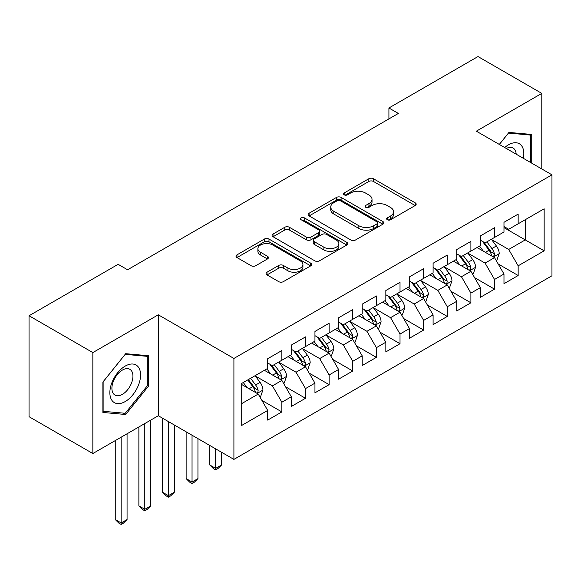 <?xml version="1.0" encoding="UTF-8"?>
<svg xmlns="http://www.w3.org/2000/svg" width="581" height="581" viewBox="0 0 581 581"><rect width="100%" height="100%" fill="white"/><g stroke="black" fill="none" stroke-linecap="round" stroke-linejoin="round"><path stroke-width="0.87" d="M387.324 219.749A2.295 1.329 0 0 0 390.57 219.749L415.212 205.521A3.283 1.896 0 0 0 416.178 204.185A3.283 1.896 0 0 0 415.212 202.842L373.467 178.745A3.283 1.896 0 0 0 368.826 178.745L344.184 192.972A2.295 1.329 0 0 0 343.516 193.909A2.295 1.329 0 0 0 344.184 194.846A2.295 1.329 0 0 0 347.431 194.846L350.619 193.001A10.494 6.057 0 0 1 365.464 193.001L368.942 195.013A10.494 6.057 0 0 1 372.022 199.298A10.494 6.057 0 0 1 368.942 203.582L365.754 205.42A2.295 1.329 0 0 0 365.086 206.357A2.295 1.329 0 0 0 365.754 207.294A2.295 1.329 0 0 0 369 207.294L372.189 205.456A10.494 6.057 0 0 1 387.033 205.456L390.512 207.468A10.494 6.057 0 0 1 393.591 211.753A10.494 6.057 0 0 1 390.512 216.038L387.324 217.875A2.295 1.329 0 0 0 386.655 218.812A2.295 1.329 0 0 0 387.324 219.749L387.324 217.875M267.013 272.206A3.283 1.896 0 0 0 266.054 273.549A3.283 1.896 0 0 0 267.013 274.886L278.727 281.647A3.283 1.896 0 0 0 283.361 281.647L310.733 265.844A3.283 1.896 0 0 0 311.692 264.508A3.283 1.896 0 0 0 310.733 263.171L268.981 239.067A3.283 1.896 0 0 0 264.348 239.067L236.975 254.863A3.283 1.896 0 0 0 236.017 256.206A3.283 1.896 0 0 0 236.975 257.543L251.123 265.713A3.283 1.896 0 0 0 255.763 265.713L267.478 258.952A3.283 1.896 0 0 0 268.437 257.608A3.283 1.896 0 0 0 267.478 256.272L260.462 252.219A8.773 5.069 0 0 1 257.891 248.639A8.773 5.069 0 0 1 263.309 243.962A8.773 5.069 0 0 1 272.867 245.059L300.348 260.927A8.773 5.069 0 0 1 302.919 264.508A8.773 5.069 0 0 1 297.508 269.185A8.773 5.069 0 0 1 287.944 268.088L283.361 265.444A3.283 1.896 0 0 0 278.727 265.444L267.013 272.206L267.013 274.886M92.844 352.58L92.844 453.536L158.301 415.742L158.301 314.793L92.844 352.58L29.05 315.752L118.132 264.319L127.58 269.773L398.363 113.44L388.914 107.986L388.914 118.894M158.301 314.793L233.911 358.448L551.95 174.83L551.95 275.779L233.911 459.397L233.911 358.448M541.79 168.962L541.79 93.388L476.34 131.175L551.95 174.83M541.79 93.388L477.996 56.553L388.914 107.986M350.851 240.004A3.283 1.896 0 0 0 355.492 240.004L382.857 224.201A3.283 1.896 0 0 0 383.823 222.864A3.283 1.896 0 0 0 382.857 221.528L341.112 197.424A3.283 1.896 0 0 0 336.472 197.424L309.107 213.22A3.283 1.896 0 0 0 308.148 214.563A3.283 1.896 0 0 0 309.107 215.9L350.851 240.004M302.026 220.25A2.295 1.329 0 0 1 304.35 220.569L304.35 217.839L346.799 242.35A3.283 1.896 0 0 1 347.758 243.686A3.283 1.896 0 0 1 346.799 245.022L319.427 260.825A3.283 1.896 0 0 1 314.786 260.825L273.041 236.721L273.041 234.041A3.283 1.896 0 0 0 272.082 235.385A3.283 1.896 0 0 0 273.041 236.721M273.041 234.041L284.755 227.28A3.283 1.896 0 0 1 289.396 227.28L306.325 237.055A3.283 1.896 0 0 0 310.966 237.055L318.729 232.574A3.283 1.896 0 0 0 319.695 231.231A3.283 1.896 0 0 0 318.729 229.894L301.103 219.72A2.295 1.329 0 0 1 300.435 218.783A2.295 1.329 0 0 1 301.851 217.555A2.295 1.329 0 0 1 304.35 217.839M503.981 227.621L525.253 239.902L525.253 219.712L544.15 208.797L518.158 223.801L518.158 214.12L503.981 222.305L503.981 231.986L494.533 237.447L494.533 227.759L480.356 235.944L480.356 245.632L470.9 251.086L470.9 241.398L456.724 249.583L456.724 259.271L447.276 264.733L447.276 255.044L433.099 263.229L433.099 272.917L423.643 278.372L423.643 268.683L409.467 276.868L409.467 286.556L400.018 292.011L400.018 282.33L385.842 290.515L385.842 300.195L376.386 305.657L376.386 295.969L362.21 304.154L362.21 313.842L352.761 319.296L352.761 309.608L338.585 317.792L338.585 327.481L329.129 332.935L329.129 323.254L314.953 331.439L314.953 341.12L305.504 346.581L305.504 336.893L291.328 345.078L291.328 354.766L281.872 360.22L281.872 350.539L267.696 358.724L267.696 368.405L241.711 383.416L241.711 425.43L267.696 410.426L258.247 394.056L241.711 384.506M544.15 208.797L544.15 250.818L518.158 265.822L508.709 249.452L491.577 239.561M498.193 263.977L518.158 275.51L518.158 265.822M518.158 275.51L503.981 283.695L503.981 274.007L494.533 279.461L485.084 263.091L467.952 253.2M474.568 277.624L494.533 289.149L494.533 279.461M494.533 289.149L480.356 297.334L480.356 287.646L470.9 293.107L461.452 276.738L444.32 266.846M450.936 291.263L470.9 302.788L470.9 293.107M470.9 302.788L456.724 310.973L456.724 301.292L447.276 306.746L437.827 290.377L420.695 280.485M427.311 304.902L447.276 316.434L447.276 306.746M447.276 316.434L433.099 324.619L433.099 314.931L423.643 320.385L414.195 304.016L397.063 294.124M403.679 318.548L423.643 330.073L423.643 320.385M423.643 330.073L409.467 338.258L409.467 328.57L400.018 334.031L390.57 317.662L373.438 307.77M380.054 332.187L400.018 343.712L400.018 334.031M400.018 343.712L385.842 351.904L385.842 342.216L376.386 347.67L366.938 331.301L349.806 321.409M356.422 345.833L376.386 357.359L376.386 347.67M376.386 357.359L362.21 365.543L362.21 355.855L352.761 361.317L343.313 344.947L326.181 335.055M332.797 359.472L352.761 370.998L352.761 361.317M352.761 370.998L338.585 379.182L338.585 369.501L329.129 374.956L319.681 358.586L302.548 348.694M309.165 373.111L329.129 384.644L329.129 374.956M329.129 384.644L314.953 392.829L314.953 383.14L305.504 388.595L296.056 372.225L278.924 362.333M285.54 386.757L305.504 398.283L305.504 388.595M305.504 398.283L291.328 406.468L291.328 396.779L281.872 402.241L272.424 385.871L255.291 375.98M261.908 400.396L281.872 411.922L281.872 402.241M281.872 411.922L267.696 420.107L267.696 410.426M267.696 362.951L272.424 365.681L281.872 360.22M241.711 403.606L258.247 394.056M291.328 349.312L296.056 352.035L305.504 346.581M272.424 385.871L281.872 380.41L264.391 370.315M291.328 396.779L281.872 380.41M314.953 335.665L319.681 338.396L329.129 332.935M296.056 372.225L305.504 366.771L288.016 356.676M314.953 383.14L305.504 366.771M338.585 322.027L343.313 324.75L352.761 319.296M319.681 358.586L329.129 353.132L311.648 343.037M338.585 369.501L329.129 353.132M362.21 308.38L366.938 311.111L376.386 305.657M343.313 344.947L352.761 339.486L335.273 329.391M362.21 355.855L352.761 339.486M385.842 294.741L390.57 297.472L400.018 292.011M366.938 331.301L376.386 325.847L358.905 315.752M385.842 342.216L376.386 325.847M409.467 281.102L414.195 283.826L423.643 278.372M390.57 317.662L400.018 312.2L382.53 302.105M409.467 328.57L400.018 312.2M433.099 267.456L437.827 270.187L447.276 264.733M414.195 304.016L423.643 298.561L406.163 288.466M433.099 314.931L423.643 298.561M456.724 253.817L461.452 256.541L470.9 251.086M437.827 290.377L447.276 284.922L429.787 274.828M456.724 301.292L447.276 284.922M480.356 240.171L485.084 242.902L494.533 237.447M461.452 276.738L470.9 271.276L453.42 261.181M480.356 287.646L470.9 271.276M503.981 226.532L508.709 229.263L518.158 223.801M485.084 263.091L494.533 257.637L477.045 247.542M503.981 274.007L494.533 257.637M29.05 315.752L29.05 416.7L92.844 453.536M158.301 415.742L233.911 459.397M508.709 249.452L525.253 239.902L544.15 250.818M531.746 163.167L531.746 134.458L508.949 132.424L499.297 144.429M148.489 386.133L148.489 355.732L125.692 353.691L102.888 382.058L102.888 412.459L125.692 414.5L148.489 386.133L147.313 385.45M388.246 220.076L390.512 218.761A10.494 6.057 0 0 0 393.591 214.476L393.591 211.753M372.022 199.298L372.022 202.028A10.494 6.057 0 0 1 368.942 206.313L366.676 207.62M415.168 205.551L373.467 181.468A3.283 1.896 0 0 0 368.826 181.468L345.107 195.165M382.814 224.23L341.112 200.147A3.283 1.896 0 0 0 336.472 200.147L309.15 215.929M377.062 223.801A2.295 1.329 0 0 0 377.737 222.864A2.295 1.329 0 0 0 377.062 221.927L340.415 200.772A2.295 1.329 0 0 0 337.169 200.772L333.806 202.711A10.494 6.057 0 0 0 330.734 206.996A10.494 6.057 0 0 0 333.806 211.281L358.855 225.74A10.494 6.057 0 0 0 373.699 225.74L377.062 223.801L377.062 226.532A2.295 1.329 0 0 0 377.737 225.595L377.737 222.864M330.734 206.996L330.734 209.726A10.494 6.057 0 0 0 333.806 214.011L333.806 211.281M377.062 226.532L373.699 228.471A10.494 6.057 0 0 1 358.855 228.471L333.806 214.011M273.085 236.75L284.755 230.011L284.755 227.28M319.695 231.231L319.695 233.961A3.283 1.896 0 0 1 318.729 235.298L310.966 239.786A3.283 1.896 0 0 1 306.325 239.786L289.396 230.011A3.283 1.896 0 0 0 284.755 230.011M304.35 220.569L346.755 245.051M323.893 247.201A8.773 5.069 0 0 0 333.458 248.298A8.773 5.069 0 0 0 338.868 243.621A8.773 5.069 0 0 0 336.297 240.04L326.616 234.448A3.283 1.896 0 0 0 321.976 234.448L314.212 238.929A3.283 1.896 0 0 0 313.246 240.273A3.283 1.896 0 0 0 314.212 241.609L323.893 247.201L323.893 249.932A8.773 5.069 0 0 0 333.458 251.028A8.773 5.069 0 0 0 338.868 246.344L338.868 243.621M313.246 240.273L313.246 242.996A3.283 1.896 0 0 0 314.212 244.34L314.212 241.609M323.893 249.932L314.212 244.34M302.919 264.508L302.919 267.238A8.773 5.069 0 0 1 297.508 271.915A8.773 5.069 0 0 1 287.944 270.819L283.361 268.175A3.283 1.896 0 0 0 278.727 268.175L267.057 274.907M257.891 248.639L257.891 251.37A8.773 5.069 0 0 0 260.462 254.95L260.462 252.219M267.434 258.973L260.462 254.95M310.69 265.873L268.981 241.798A3.283 1.896 0 0 0 264.348 241.798L237.019 257.572M123.281 413.106L125.692 414.5M496.283 260.666L496.849 260.339L499.21 253.512A8.853 5.113 -120 0 0 496.385 245.974L491.366 239.278M483.363 251.188L479.55 246.097M477.764 247.956L477.335 247.375M492.862 256.671L494.235 255.437L494.431 253.89A8.853 5.113 -120 0 0 491.896 248.566L486.878 241.863M484.009 242.284L490.211 250.556A4.51 2.607 60 0 1 491.032 251.929L494.431 253.89M482.455 241.384L489.057 250.2A8.853 5.113 60 0 1 491.591 255.531L491.773 256.039M472.651 274.305L473.217 273.978L475.585 267.158A8.853 5.113 -120 0 0 472.752 259.62L467.734 252.917M459.738 264.827L455.925 259.736M454.139 261.595L453.703 261.022M469.237 270.318L470.61 269.083L470.799 267.536A8.853 5.113 -120 0 0 468.264 262.205L463.246 255.509M460.384 255.923L466.579 264.202A4.51 2.607 60 0 1 467.4 265.575L470.799 267.536M458.823 255.03L465.432 263.847A8.853 5.113 60 0 1 467.966 269.17L468.148 269.686M449.026 287.951L449.592 287.624L451.953 280.797A8.853 5.113 -120 0 0 449.128 273.259L444.109 266.556M436.106 278.473L432.293 273.382M430.506 275.241L430.078 274.66M445.605 283.956L446.978 282.722L447.174 281.175A8.853 5.113 -120 0 0 444.639 275.852L439.621 269.148M436.752 269.569L442.954 277.841A4.51 2.607 60 0 1 443.775 279.214L447.174 281.175M435.198 268.669L441.8 277.486A8.853 5.113 60 0 1 444.334 282.816L444.516 283.325M523.358 158.322A21.722 12.542 120 0 0 521.774 146.005A21.722 12.542 120 0 0 504.693 147.545M516.175 154.176A14.874 8.584 120 0 0 514.781 149.607A14.874 8.584 120 0 0 513.11 148.061A14.874 8.584 120 0 0 506.283 148.467M508.426 133.071L530.569 135.068L530.569 162.484M529.102 134.226L530.569 135.068M499.34 144.458L508.477 133.093M111.915 400.367A21.722 12.542 120 0 0 132.896 394.746A21.722 12.542 120 0 0 138.518 367.279A21.722 12.542 120 0 0 117.536 372.9A21.722 12.542 120 0 0 111.915 400.367M113.317 393.533A14.874 8.584 120 0 0 114.987 395.087A14.874 8.584 120 0 0 128.822 388.144A14.874 8.584 120 0 0 131.531 370.881A14.874 8.584 120 0 0 129.853 369.327A14.874 8.584 120 0 0 116.018 376.27A14.874 8.584 120 0 0 113.317 393.533M125.22 354.366L147.313 356.342L147.313 385.799L125.22 413.28L103.127 411.304L103.127 381.848L125.169 354.337M145.846 355.492L147.313 356.342M425.394 301.59L425.96 301.263L428.328 294.444A8.853 5.113 -120 0 0 425.495 286.898L420.477 280.202M412.481 292.112L408.668 287.021M406.882 288.88L406.446 288.299M421.98 297.595L423.353 296.361L423.542 294.821A8.853 5.113 -120 0 0 421.007 289.491L415.989 282.794M413.127 283.208L419.322 291.488A4.51 2.607 60 0 1 420.143 292.853L423.542 294.821M411.566 282.308L418.175 291.132A8.853 5.113 60 0 1 420.709 296.455L420.891 296.971M401.769 315.229L402.335 314.902L404.696 308.083A8.853 5.113 -120 0 0 401.87 300.544L396.852 293.841M388.849 305.759L385.036 300.66M383.249 302.519L382.821 301.946M398.348 311.242L399.721 310.007L399.917 308.46A8.853 5.113 -120 0 0 397.382 303.137L392.364 296.433M389.495 296.855L395.697 305.127A4.51 2.607 60 0 1 396.518 306.499L399.917 308.46M387.941 295.954L394.543 304.771A8.853 5.113 60 0 1 397.077 310.094L397.259 310.61M378.137 328.875L378.703 328.548L381.071 321.721A8.853 5.113 -120 0 0 378.238 314.183L373.22 307.487M365.224 319.397L361.411 314.306M359.624 316.166L359.189 315.585M374.723 324.881L376.096 323.646L376.285 322.099A8.853 5.113 -120 0 0 373.75 316.776L368.732 310.072M365.87 310.494L372.065 318.766A4.51 2.607 60 0 1 372.886 320.138L376.285 322.099M364.309 309.593L370.918 318.41A8.853 5.113 60 0 1 373.452 323.74L373.634 324.249M354.512 342.514L355.078 342.187L357.438 335.368A8.853 5.113 -120 0 0 354.613 327.829L349.595 321.126M341.592 333.036L337.779 327.945M335.992 329.805L335.564 329.224M351.091 338.52L352.464 337.292L352.66 335.745A8.853 5.113 -120 0 0 350.125 330.415L345.107 323.719M342.238 324.133L348.44 332.412A4.51 2.607 60 0 1 349.261 333.784L352.66 335.745M340.684 323.232L347.285 332.056A8.853 5.113 60 0 1 349.82 337.379L350.002 337.895M215.667 448.866L215.667 468.38L221.579 464.967L221.579 452.279M221.579 464.967L218.035 468.511L215.667 469.876L213.307 468.511L209.763 464.967L209.763 445.46M209.763 464.967L215.667 468.38L215.667 469.876M330.88 356.16L331.446 355.826L333.814 349.007A8.853 5.113 -120 0 0 330.981 341.468L325.963 334.765M317.967 346.683L314.154 341.584M312.367 343.451L311.932 342.87M327.466 352.166L328.839 350.931L329.028 349.384A8.853 5.113 -120 0 0 326.493 344.061L321.475 337.358M318.613 337.779L324.808 346.051A4.51 2.607 60 0 1 325.629 347.423L329.028 349.384M317.052 336.878L323.661 345.695A8.853 5.113 60 0 1 326.195 351.026L326.377 351.534M192.042 435.227L192.042 482.019L197.947 478.606L197.947 438.633M197.947 478.606L194.403 482.157L192.042 483.523L189.675 482.157L186.131 478.606L186.131 431.814M186.131 478.606L192.042 482.019L192.042 483.523M307.255 369.799L307.821 369.472L310.181 362.653A8.853 5.113 -120 0 0 307.356 355.107L302.338 348.411M294.335 360.322L290.522 355.231M288.735 357.09L288.307 356.509M303.834 365.805L305.207 364.57L305.403 363.031A8.853 5.113 -120 0 0 302.868 357.7L297.85 351.004M294.981 351.418L301.183 359.697A4.51 2.607 60 0 1 302.004 361.062L305.403 363.031M293.427 350.517L300.028 359.341A8.853 5.113 60 0 1 302.563 364.665L302.745 365.18M168.41 421.581L168.41 495.658L174.322 492.252L174.322 424.994M174.322 492.252L170.778 495.796L168.41 497.162L166.05 495.796L162.506 492.252L162.506 418.175M162.506 492.252L168.41 495.658L168.41 497.162M283.622 383.438L284.189 383.111L286.556 376.292A8.853 5.113 -120 0 0 283.724 368.753L278.706 362.05M270.71 373.968L266.897 368.87M265.11 370.729L264.675 370.155M280.209 379.451L281.582 378.216L281.77 376.67A8.853 5.113 -120 0 0 279.236 371.346L274.217 364.643M271.356 365.057L277.551 373.336A4.51 2.607 60 0 1 278.372 374.709L281.77 376.67M269.795 364.164L276.403 372.98A8.853 5.113 60 0 1 278.938 378.304L279.12 378.819M144.785 423.549L144.785 509.305L150.69 505.891L150.69 420.136M150.69 505.891L147.146 509.443L144.785 510.801L142.418 509.443L138.874 505.891L138.874 426.955M138.874 505.891L144.785 509.305L144.785 510.801M259.998 397.084L260.564 396.758L262.924 389.931A8.853 5.113 -120 0 0 260.099 382.392L255.081 375.689M247.078 387.607L243.265 382.516M256.577 393.09L257.949 391.855L258.146 390.309A8.853 5.113 -120 0 0 255.611 384.985L250.593 378.282M248.37 379.567L253.926 386.975A4.51 2.607 60 0 1 254.747 388.348L258.146 390.309M247.753 379.923L252.771 386.619A8.853 5.113 60 0 1 255.306 391.95L255.487 392.458M121.153 437.188L121.153 522.944L127.065 519.537L127.065 433.782M127.065 519.537L123.521 523.082L121.153 524.447L118.793 523.082L115.249 519.537L115.249 440.601M115.249 519.537L121.153 522.944L121.153 524.447M390.512 218.761L390.512 216.038M365.754 207.294L365.754 205.42M368.942 206.313L368.942 203.582M344.184 194.846L344.184 192.972M368.826 181.468L368.826 178.745M373.467 181.468L373.467 178.745M415.212 205.521L415.212 202.842M309.107 215.9L309.107 213.22M336.472 200.147L336.472 197.424M341.112 200.147L341.112 197.424M382.857 224.201L382.857 221.528M358.855 228.471L358.855 225.74M373.699 228.471L373.699 225.74M289.396 230.011L289.396 227.28M306.325 239.786L306.325 237.055M310.966 239.786L310.966 237.055M318.729 235.298L318.729 232.574M346.799 245.022L346.799 242.35M278.727 268.175L278.727 265.444M283.361 268.175L283.361 265.444M287.944 270.819L287.944 268.088M267.478 258.952L267.478 256.272M236.975 257.543L236.975 254.863M264.348 241.798L264.348 239.067M268.981 241.798L268.981 239.067M310.733 265.844L310.733 263.171M493.422 256.998L499.152 253.686M491.896 248.566L496.385 245.974M485.36 252.343L489.057 250.2M469.797 270.637L475.527 267.325M468.264 262.205L472.752 259.62M461.728 265.982L465.432 263.847M446.164 284.276L451.895 280.972M444.639 275.852L449.128 273.259M438.103 279.621L441.8 277.486M422.54 297.922L428.27 294.611M421.007 289.491L425.495 286.898M414.471 293.267L418.175 291.132M398.907 311.561L404.637 308.257M397.382 303.137L401.87 300.544M390.846 306.906L394.543 304.771M375.282 325.2L381.013 321.896M373.75 316.776L378.238 314.183M367.214 320.552L370.918 318.41M351.65 338.846L357.38 335.535M350.125 330.415L354.613 327.829M343.589 334.191L347.285 332.056M328.025 352.485L333.755 349.181M326.493 344.061L330.981 341.468M319.957 347.83L323.661 345.695M304.393 366.132L310.123 362.82M302.868 357.7L307.356 355.107M296.332 361.476L300.028 359.341M280.768 379.771L286.498 376.466M279.236 371.346L283.724 368.753M272.7 375.115L276.403 372.98M257.136 393.41L262.866 390.105M255.611 384.985L260.099 382.392M249.075 388.762L252.771 386.619"/></g></svg>
